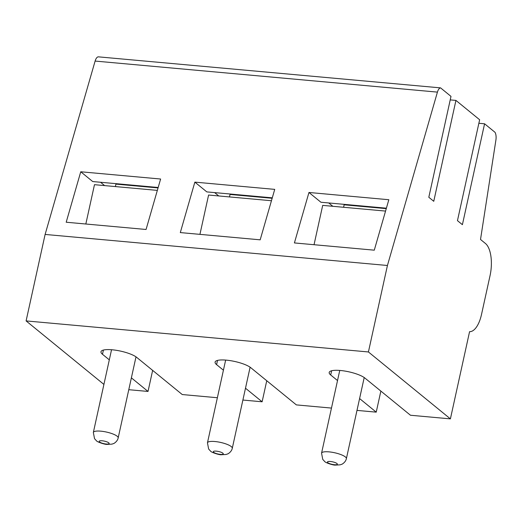 <?xml version="1.0" encoding="UTF-8"?>
<svg xmlns="http://www.w3.org/2000/svg" width="522" height="522" viewBox="0 0 522 522"><rect width="100%" height="100%" fill="white"/><g stroke="black" fill="none" stroke-linecap="round" stroke-linejoin="round"><path stroke-width="0.78" d="M385.556 211.084L322.694 205.381L314.042 244.714M386.267 208.63L344.142 204.807L343.6 207.28M272.158 198.282L230.039 194.458L229.491 196.931M158.055 187.927L115.93 184.109L115.388 186.582M271.453 200.735L208.585 195.032L199.939 234.358M157.344 190.386L94.475 184.684L85.83 224.01M103.911 384.42L26.1 320.913L45.114 234.437L387.428 265.489L437.429 92.113A7.628 3.302 -84.8 0 1 440.575 87.879L450.995 96.387L428.816 197.27L433.756 201.303L455.934 100.413L479.64 119.76L457.461 220.649L462.401 224.682L484.579 123.792L495 132.294A7.628 3.302 -84.8 0 1 495.9 140.092L480.521 239.474L485.46 243.5A25.421 11.008 95.2 0 1 490.06 275.583L481.525 314.401A25.421 11.008 95.2 0 1 469.572 331.672L450.401 418.872L368.421 351.958L26.1 320.913M440.575 87.879L98.26 56.833A7.628 3.302 95.2 0 0 95.115 61.067L45.114 234.437M294.408 242.932L374.281 250.175L388.831 199.724L308.959 192.474L294.408 242.932M66.196 222.228L146.069 229.478L160.619 179.02L80.747 171.777L66.196 222.228M180.305 232.584L260.178 239.826L274.729 189.375L194.856 182.126L180.305 232.584M380.858 391.089L376.231 412.145L356.996 410.396M217.517 360.415L216.591 364.63A19.066 4.822 -167.6 0 1 215.084 362.092A19.066 4.822 -167.6 0 1 230.43 360.656A19.066 4.822 -167.6 0 1 250.821 367.736L296.359 404.896L331.47 408.08M266.755 380.74L262.122 401.79L242.887 400.048M103.415 350.066L102.482 354.281A19.066 4.822 -167.6 0 1 100.981 351.737A19.066 4.822 -167.6 0 1 116.328 350.308A19.066 4.822 -167.6 0 1 136.718 357.387L182.25 394.547L217.367 397.731M152.646 370.385L148.02 391.441L128.777 389.699M331.627 370.764L330.7 374.979A19.066 4.822 -167.6 0 1 329.193 372.44A19.066 4.822 -167.6 0 1 344.54 371.005A19.066 4.822 -167.6 0 1 364.93 378.085L410.462 415.244L450.401 418.872M387.428 265.489L368.421 351.958M330.7 374.979L337.525 380.551M359.593 398.567L376.231 412.145M102.482 354.281L109.313 359.854M131.381 377.863L148.02 391.441M216.591 364.63L223.423 370.202M245.49 388.218L262.122 401.79M450.225 99.898L455.934 100.413M478.87 123.277L484.579 123.792M328.743 202.96L332.847 206.307M386.391 208.187L320.932 202.249L308.959 192.474M100.531 182.256L104.635 185.604M158.179 187.489L92.72 181.552L80.747 171.777M214.64 192.605L218.738 195.952M272.288 197.838L206.829 191.9L194.856 182.126M330.413 461.494A5.083 1.285 -167.6 0 0 327.829 462.688A5.083 1.285 -167.6 0 0 334.367 464.717A5.083 1.285 -167.6 0 0 336.958 463.516A5.083 1.285 -167.6 0 0 330.413 461.494M346.386 458.629C345.655 462.433 341.532 464.593 341.734 464.28L340.161 464.828L335.261 465.109C333.238 465.324 325.095 462.616 324.599 461.402L322.746 459.38L321.559 453.168A12.711 3.217 12.4 0 1 329.036 451.869A12.711 3.217 12.4 0 1 346.386 458.629L364.212 377.55M216.31 451.145A5.083 1.285 -167.6 0 0 213.72 452.339A5.083 1.285 -167.6 0 0 220.258 454.368A5.083 1.285 -167.6 0 0 222.848 453.168A5.083 1.285 -167.6 0 0 216.31 451.145M232.283 448.281C231.546 452.085 227.422 454.244 227.631 453.931L226.052 454.479L221.152 454.753C219.136 454.969 210.986 452.267 210.49 451.054L208.643 449.031L207.456 442.819A12.711 3.217 12.4 0 1 214.927 441.521A12.711 3.217 12.4 0 1 232.283 448.281L250.11 367.201M102.201 440.79A5.083 1.285 -167.6 0 0 99.611 441.99A5.083 1.285 -167.6 0 0 106.155 444.02A5.083 1.285 -167.6 0 0 108.739 442.819A5.083 1.285 -167.6 0 0 102.201 440.79M118.174 437.925C117.443 441.736 113.32 443.889 113.522 443.583L111.949 444.131L107.049 444.405C105.026 444.62 96.883 441.919 96.387 440.698L94.534 438.676L93.347 432.47A12.711 3.217 12.4 0 1 100.824 431.165A12.711 3.217 12.4 0 1 118.174 437.925L136.001 356.852M95.115 61.067L437.429 92.113M321.559 453.168L339.75 370.431M207.456 442.819L225.648 360.082M93.347 432.47L111.538 349.733"/></g></svg>
